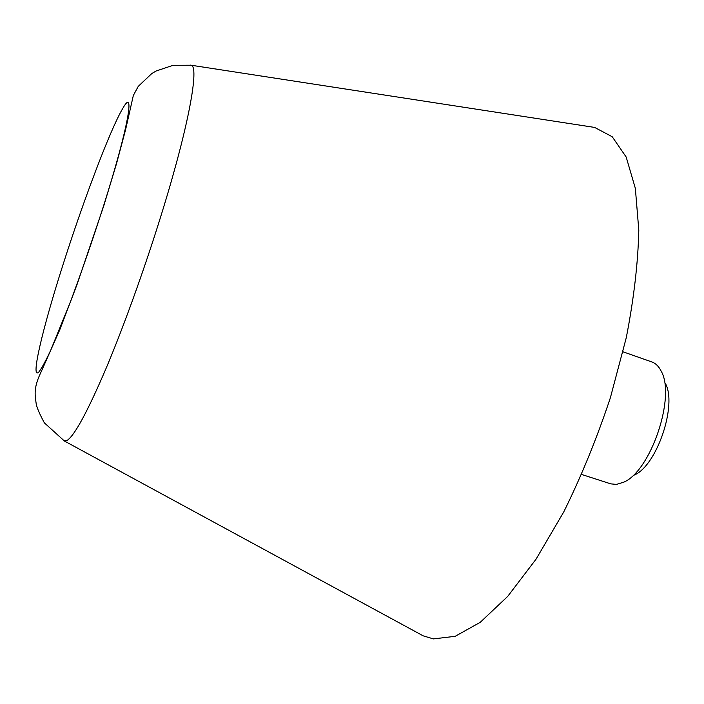 <?xml version="1.0" encoding="UTF-8"?>
<svg xmlns="http://www.w3.org/2000/svg" width="704" height="704" viewBox="0 0 704 704"><rect width="100%" height="100%" fill="white"/><g stroke="black" fill="none" stroke-linecap="round" stroke-linejoin="round"><path stroke-width="1.06" d="M590.577 126.799L594.59 127.415L612.225 136.743L626.173 157.027L635.351 188.373L638.801 230.138C638.07 262.689 633.899 298.54 626.278 337.682L610.403 397.672C596.974 438.038 581.425 476.106 563.772 511.896L536.043 559.187L507.663 596.446L480.26 622.301L455.18 636.31L433.4 638.898L423.166 635.835L419.602 633.899M623.049 351.815L651.842 361.944C655.653 363.299 658.742 366.335 661.118 371.052C676.069 396.202 650.769 471.258 623.63 482.222L616.387 484.422L610.738 483.85L581.689 474.478M665.236 383.178C677.626 404.298 656.902 465.758 634.251 475.059M190.265 65.102L191.127 65.226C199.346 66.308 189.182 123.974 163.152 208.745C146.476 263.243 125.03 323.215 106.656 367.013C87.718 411.418 74.466 435.926 66.906 440.546L63.659 440.607M103.567 205.832C92.787 239.562 81.655 271.77 70.171 302.474L50.741 350.187C45.61 361.152 41.633 368.438 38.799 372.046C30.14 380.6 42.75 327.914 63.228 264.018C83.494 200.394 110.246 129.65 122.505 108.865C135.608 85.246 128.524 127.186 103.567 205.832M423.166 635.835L64.425 441.03L44.352 422.849C39.433 413.714 36.696 407.264 36.159 403.498C34.76 393.668 33.554 387.429 41.624 370.779L59.699 329.982L77.018 284.574L103.893 205.418L116.6 163.354L125.594 129.659L133.338 95.489L138.248 86.363L151.826 73.524L156.068 71.025L173.061 65.314L191.127 65.226L594.59 127.415"/></g></svg>
